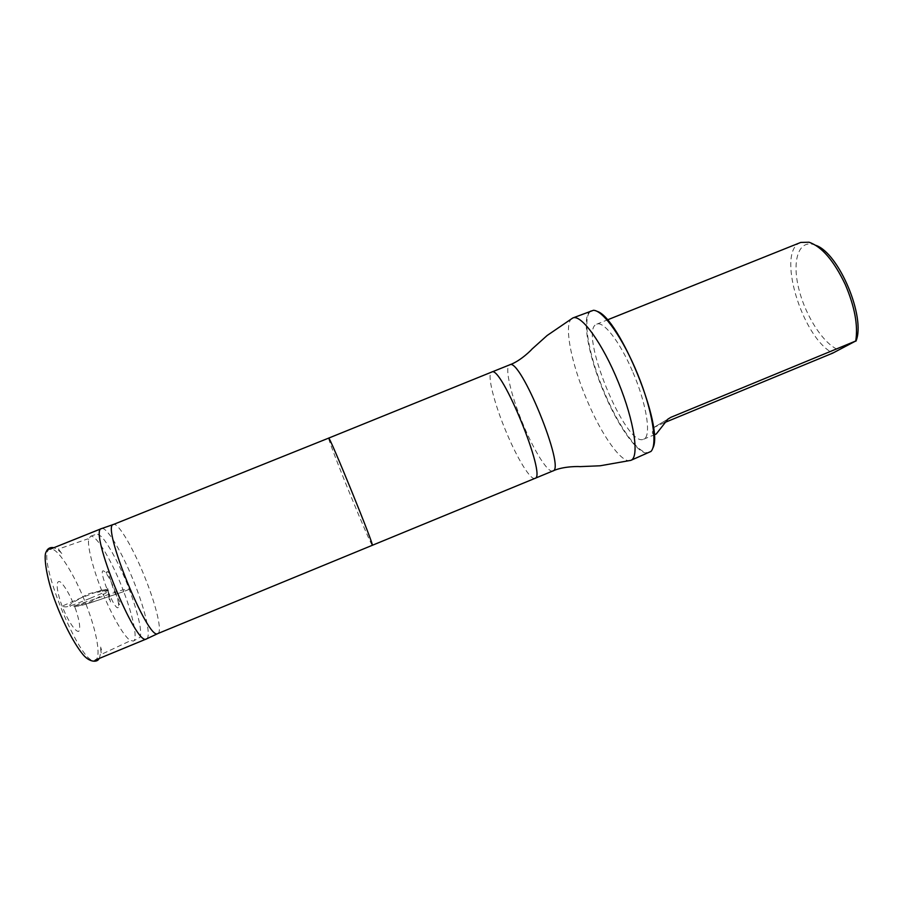 <?xml version="1.0" encoding="UTF-8"?>
<svg xmlns="http://www.w3.org/2000/svg" width="903" height="903" viewBox="0 0 903 903"><rect width="100%" height="100%" fill="white"/><g stroke="black" fill="none" stroke-linecap="round" stroke-linejoin="round"><path stroke-width="0.68" stroke-dasharray="4.51 3.39" d="M75.886 609.897L74.464 606.037C69.633 594.388 65.039 586.442 60.693 582.209C55.715 578.71 56.042 589.32 61.573 604.705C67.42 620.158 75.717 632.834 78.832 631.242C80.57 628.386 79.588 621.264 75.886 609.897M115.37 591.996C117.548 598.147 118.632 602.673 118.632 605.574C117.841 619.56 94.623 562.603 104.883 571.87C108.213 575.55 111.701 582.254 115.37 591.996M123.711 591.612C113.462 563.935 96.576 534.418 90.593 536.224L88.72 539.317C87.117 545.457 93.133 569.906 102.818 593.203C111.453 614.412 122.864 634.911 129.806 640.204L133.305 641.107C137.719 639.775 133.87 618.239 123.711 591.612L128.734 589.512L122.706 589.885L79.622 603.983C75.051 605.732 74.091 606.466 76.744 606.206L88.979 603.238L123.711 591.612L88.652 603.418C79.882 605.981 75.152 606.85 74.464 606.037M146.591 638.884C151.286 636.807 145.597 611.365 134.908 584.354C123.248 554.261 106.983 526.438 101.655 528.537M86.033 604.276C96.824 631.728 101.475 657.926 95.278 660.093C81.992 670.037 33.671 551.383 50.116 549.205C56.708 546.022 74.351 573.71 86.033 604.276M815.815 245.345L813.31 244.465C797.981 240.243 791.931 262.005 798.941 289.344C805.736 316.626 824.01 344.72 839.147 350.127M800.758 242.433C775.846 250.582 801.706 337.406 832.803 353.096M632.36 370.964C619.819 341.605 603.418 320.689 596.714 324.177C577.57 330.126 625.723 448.351 643.579 439.23C651.797 437.052 646.762 403.743 632.36 370.964M664.495 422.627L653.84 427.491C651.345 433.045 652.158 435.212 656.255 433.993M157.822 633.579L157.946 633.522C162.326 631.603 156.467 606.556 145.88 579.828C134.31 550.074 118.474 522.465 113.518 524.44L113.406 524.485M630.61 460.451C621.874 463.882 602.064 435.799 587.503 401.406C570.978 363.424 562.941 322.021 572.615 318.048M597.018 311.321L593.971 310.508C580.415 309.086 587.277 353.412 605.157 394.171C620.903 431.408 643.263 460.316 651.165 450.936L652.767 448.215M591.217 310.621C580.584 314.289 588.056 356.143 604.762 394.374C619.458 429.015 639.945 456.997 649.11 452.775M90.492 598.17L100.82 593.813C107.175 591.07 109.41 589.693 107.525 589.682L101.181 590.201L79.769 598.407L61.641 606.376L65.422 606.895C67.183 606.974 71.868 605.507 79.464 602.527L90.492 598.17M372.183 544.994C371.686 545.581 361.685 522.589 350.906 496.232C338.918 466.998 327.755 437.932 328.658 438.113M534.96 478.364C530.682 480.509 517.498 458.95 506.572 432.819C494.234 403.889 486.548 373.594 491.672 372.07M552.862 470.96C548.177 473.274 534.666 451.906 523.729 425.821C511.369 396.959 504.066 366.562 509.653 364.857M667.96 419.071L656.334 425.99M108.191 589.964L97.434 592.334L108.021 589.84L110.482 601.94L107.649 588.316L109.398 600.066L108.123 591.341C110.268 590.743 96.711 598.192 91.09 601.658L74.746 605.857C68.301 607.606 71.416 606.048 70.039 605.992L69.847 605.236C70.22 605.224 67.736 605.394 75.48 601.105L87.952 593.937L105.73 589.546L108.191 589.964M107.683 589.659L108.383 590.618L107.683 589.659M118.632 605.574L118.756 603.091L119.207 604.502L120.968 603.791C120.223 602.436 114.625 593.158 113.654 589.828L107.863 571.543L106.08 572.288L106.735 573.586L104.883 571.859M90.593 536.224L96.294 534.26C96.847 535.197 94.634 531.98 100.831 536.168C106.904 541.021 121.363 567.739 129.389 589.704C134.524 603.531 138.035 615.394 139.92 625.305C141.161 634.256 140.665 634.741 140.033 637.247L133.305 641.107M88.72 539.317L87.67 538.91L58.447 549.069L62.318 554.261C60.964 552.105 58.164 549.916 53.909 547.692M99.059 658.535C100.651 656.3 100.425 648.535 101.463 649.912L100.368 646.063L101.339 654.382L129.332 641.232L129.806 640.204M813.31 244.465L809.02 242.218M643.579 439.23L654.133 434.862M596.714 324.177L607.324 319.922M653.828 427.491L667.915 419.094"/><path stroke-width="1.35" d="M113.518 524.44L101.52 528.594C88.189 529.53 136.263 647.575 146.455 638.94L157.833 633.579M855.942 341.165C866.056 317.619 838.977 253.066 815.815 245.345M664.495 422.627L832.803 353.096L855.739 340.995C858.211 325.407 854.701 306.546 845.219 284.4C833.864 260.674 821.809 246.609 809.02 242.218L800.758 242.433L607.324 319.922M654.133 434.862L656.255 433.993L667.927 419.105L670.929 417.299L855.739 340.995M328.658 438.113L113.394 524.485C100.899 525.151 148.419 641.83 157.822 633.579L534.96 478.364C547.218 477.518 501.03 364.112 491.672 372.07L328.658 438.113C328.748 433.869 375.219 547.963 372.183 544.994M552.862 470.96C566.113 469.695 520.015 356.504 509.653 364.857C520.85 360.94 532.318 348.987 531.923 349.145L547.116 335.51L572.841 317.958C581.148 313.928 602.527 343.219 618.42 382.409C634.425 421.554 639.595 457.449 630.847 460.361L600.168 465.779L579.771 466.637C580.166 466.467 563.607 465.937 552.862 470.96L534.96 478.364M652.767 448.215C664.506 428.282 619.345 317.393 597.018 311.321M630.847 460.361L650.973 451.432C657.858 444.457 652.44 410.346 637.8 374.519C623.239 338.659 603.294 310.463 593.485 310.282L572.841 317.958M670.929 417.299L667.96 419.071M53.909 547.692C50.094 546.958 47.419 548.527 45.895 552.388C44.145 555.187 45.195 572.062 52.972 595.156C61.054 618.566 73.369 642.992 83.042 654.63C89.871 662.813 97.671 662.43 99.059 658.535M101.52 528.594L50.116 549.205M146.455 638.94L95.278 660.093M509.653 364.857L491.672 372.07"/></g></svg>
